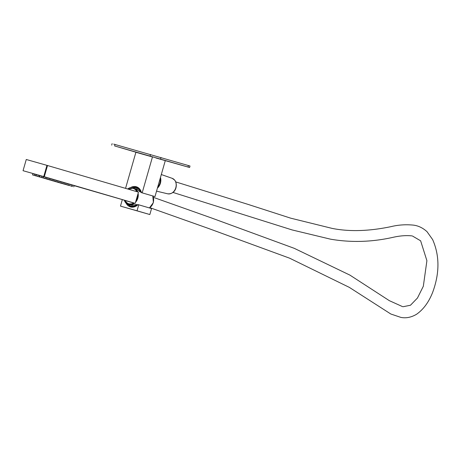 <?xml version="1.0" encoding="UTF-8"?>
<svg xmlns="http://www.w3.org/2000/svg" width="461" height="461" viewBox="0 0 461 461"><rect width="100%" height="100%" fill="white"/><g stroke="black" fill="none" stroke-linecap="round" stroke-linejoin="round"><path stroke-width="0.69" d="M141.492 192.658L142.172 192.854L141.492 192.658A10.488 8.286 -73.7 0 0 139.095 188.388A10.488 8.286 -73.7 0 1 141.492 192.658L154.982 196.599L142.172 192.854L154.982 196.599L165.269 160.716L154.982 196.599L141.343 192.617A10.096 7.975 -73.7 0 0 139.107 188.768L139.107 188.768M130.797 206.591A10.096 7.975 -73.7 0 0 131.103 206.672A10.096 7.975 -73.7 0 0 137.914 204.58L137.914 204.58A10.096 7.975 -73.7 0 1 131.103 206.672A10.096 7.975 -73.7 0 1 130.797 206.591L131.402 206.735L130.797 206.591A10.096 7.975 -73.7 0 1 129.57 206.102A10.096 7.975 -73.7 0 0 130.797 206.591M136.364 187.183A10.096 7.975 -73.7 0 0 135.171 186.964A10.096 7.975 -73.7 0 1 136.364 187.183L137.159 187.466L136.364 187.183A10.096 7.975 -73.7 0 1 136.767 187.31A10.096 7.975 -73.7 0 0 136.364 187.183M138.064 204.621L151.554 208.562L138.744 204.811L137.026 210.792L138.744 204.811L138.064 204.621A10.488 8.286 -73.7 0 1 130.469 206.903A10.488 8.286 -73.7 0 1 127.628 205.254A10.488 8.286 -73.7 0 1 126.072 203.192A10.488 8.286 -73.7 0 0 127.628 205.254L128.002 205.007L127.628 205.254A10.488 8.286 -73.7 0 0 130.469 206.903A10.488 8.286 -73.7 0 0 138.064 204.621L137.914 204.58M139.026 188.693A10.096 7.975 -73.7 0 0 136.767 187.31L139.061 188.739L141.285 192.6M139.095 188.388L139.061 188.739L139.095 188.388A10.488 8.286 -73.7 0 0 136.254 186.745A10.488 8.286 -73.7 0 0 130.659 187.535A10.488 8.286 -73.7 0 1 136.254 186.745A10.488 8.286 -73.7 0 1 139.095 188.388M137.026 210.792L120.471 206.107L149.837 214.544L137.026 210.792L149.837 214.544L151.554 208.562L149.837 214.544L120.471 206.107L122.309 199.688L120.471 206.107L137.026 210.792M152.458 156.97L142.172 192.854L152.458 156.97L135.903 152.28L125.559 188.365L135.903 152.28L152.458 156.97M188.445 165.534L188.019 167.026L189.58 167.493L190.007 166L113.694 144.103M188.019 167.026L114.605 145.935L141.844 153.962M189.58 167.493L156.043 158.019M144.402 154.544L158.526 158.572L144.402 154.544M141.152 192.162L140.472 191.966A9.508 7.514 106.3 0 0 133.425 187.564M141.054 192.133C140.127 189.529 138.519 187.875 136.231 187.172L132.03 187.379M136.531 187.264L136.231 187.172M127.15 204.056L130.878 206.586M130.676 206.534C132.999 207.127 135.24 206.568 137.407 204.84L136.825 204.678A9.508 7.514 106.3 0 1 128.423 204.655M141.158 192.179L140.058 191.851M136.41 204.563L136.825 204.678L136.41 204.563M128.982 204.148A8.263 6.529 106.3 0 1 126.521 202.408L126.331 202.166M128.371 189.189L133.396 188.221L136.087 190.036A8.263 6.529 106.3 0 1 137.107 191.741M137.741 194.617A8.263 6.529 106.3 0 1 135.926 200.956M133.961 202.99A8.263 6.529 106.3 0 1 128.752 204.085A8.263 6.529 106.3 0 1 126.06 202.27L124.994 200.449M130.325 188.537L133.621 188.295M127.703 188.987A8.903 7.036 106.3 0 1 133.84 187.69A8.903 7.036 106.3 0 1 136.473 189.563A8.903 7.036 106.3 0 1 137.781 191.937M138.127 193.292A8.903 7.036 106.3 0 1 135.546 202.281M134.624 203.174A8.903 7.036 106.3 0 1 128.838 204.77A8.903 7.036 106.3 0 1 125.674 202.748A8.903 7.036 106.3 0 1 124.337 200.264M128.486 189.217L129.875 188.687A7.97 6.298 106.3 0 1 133.315 188.503L133.771 188.635A7.97 6.298 106.3 0 1 136.272 190.278M132.284 203.906L129.293 203.941M65.906 183.109L72.775 185.103L72.389 186.451L70.614 185.95L72.389 186.451M73.76 186.855L74.146 185.506L72.775 185.103M70.026 184.302L69.64 185.65L67.871 185.143L69.64 185.65M71.397 184.705L71.011 186.048M67.283 183.501L66.897 184.844L65.122 184.342L66.897 184.844M68.654 183.899L68.268 185.247M57.671 180.7L64.54 182.694L64.154 184.043L62.379 183.536L64.154 184.043M65.525 184.44L65.911 183.098L64.54 182.694M61.791 181.893L61.405 183.236L59.636 182.735L61.405 183.236M63.163 182.291L62.782 183.639M59.048 181.087L58.662 182.435L56.887 181.934L58.662 182.435M60.42 181.49L60.034 182.838M54.928 179.894L56.305 180.286L55.919 181.628L54.144 181.127L55.919 181.628M57.291 182.032L57.677 180.689L56.305 180.286M52.185 179.093L53.557 179.479L53.171 180.827L51.402 180.326L53.171 180.827M54.548 181.231L54.934 179.882L53.557 179.479M49.436 178.286L50.814 178.678L50.428 180.02L48.653 179.519L50.428 180.02M51.799 180.424L52.185 179.081L50.814 178.678M45.322 177.07L44.936 178.419L43.167 177.911L43.553 176.569L45.322 177.07L48.071 177.877L47.685 179.22L45.91 178.718L47.685 179.22M49.056 179.623L49.442 178.274L48.071 177.877M46.699 177.473L46.313 178.816L44.936 178.419M46.313 178.816L43.167 177.911M68.845 185.431L67.064 184.942L68.839 185.449M66.096 184.625L64.321 184.141L66.096 184.642M63.353 183.824L61.578 183.34L63.347 183.841M60.61 183.023L58.829 182.533L60.604 183.034M57.861 182.216L56.086 181.732L57.861 182.233M55.118 181.415L53.343 180.925L55.113 181.427M52.375 180.608L50.595 180.124L52.37 180.626M49.632 179.807L47.852 179.317L49.627 179.825M46.884 179.001L45.109 178.516L46.878 179.018M43.144 176.482L43.541 176.592M44.141 178.2L42.36 177.715L44.135 178.217M39.617 176.909L40.003 175.566L41.778 176.067L41.392 177.41L39.617 176.909L41.392 177.41M42.764 177.813L43.15 176.471L41.778 176.067M65.295 184.429L63.52 183.939L65.289 184.44M62.552 183.622L60.771 183.138L62.546 183.639M59.803 182.821L58.028 182.331L59.803 182.833M57.06 182.014L55.285 181.53L57.055 182.032M54.317 181.213L52.537 180.724L54.312 181.231M51.574 180.407L49.794 179.923L51.569 180.424M48.826 179.606L47.051 179.122L48.82 179.623M46.083 178.805L44.302 178.315L46.077 178.816M43.34 177.998L41.559 177.514L43.334 178.015M38.228 175.059L37.842 176.407L36.067 175.906L36.454 174.558L39.998 175.589M40.591 177.197L38.816 176.707L40.585 177.208M39.6 175.462L39.214 176.811L37.842 176.407M39.214 176.811L36.067 175.906M61.745 183.42L59.97 182.936L61.745 183.438M59.002 182.619L57.227 182.13L58.996 182.637M56.259 181.813L54.479 181.329L56.254 181.83M53.516 181.012L51.736 180.528L53.511 181.029M50.768 180.211L48.993 179.721L50.762 180.222M48.025 179.404L46.244 178.92L48.019 179.421M45.282 178.603L43.501 178.113L45.276 178.614M42.533 177.796L40.758 177.312L42.527 177.813M39.79 176.995L38.009 176.505L39.784 177.012M34.679 174.056L34.293 175.405L32.524 174.898L32.91 173.555L36.448 174.586M37.047 176.188L35.267 175.704L37.041 176.206M36.056 174.46L35.67 175.802L34.293 175.405M35.67 175.802L32.524 174.898M133.915 203.024L125.334 200.593M133.598 202.932A7.97 6.298 106.3 0 1 128.832 203.802A7.97 6.298 106.3 0 1 126.037 201.797A7.97 6.298 106.3 0 0 128.832 203.802A7.97 6.298 106.3 0 0 133.644 202.898M160.163 178.528A8.263 6.529 106.3 0 1 157.714 187.068M160.468 177.468A8.903 7.036 106.3 0 1 157.408 188.128M47.42 165.487L26.265 159.494L23.05 170.708L44.204 176.701L47.42 165.487L138.456 192.139L135.24 203.353L74.106 185.656M32.898 173.59L44.296 176.73L47.512 165.516M135.24 203.353L44.296 176.73M133.315 188.503A7.97 6.298 106.3 0 1 136.779 191.649M137.516 195.406A7.97 6.298 106.3 0 1 136.151 200.166M44.204 176.701L43.743 176.569L46.959 165.355M43.743 176.569L23.05 170.708M115.031 144.437L114.605 145.935M150.511 154.481L150.079 155.979M160.998 157.495L160.566 158.993M149.329 207.911A8.073 6.379 -73.7 0 0 152.718 195.954M172.178 178.321L174.679 180.09C178.159 184.36 176.125 194.49 167.643 193.799A8.073 6.379 -73.7 0 0 175.122 189.477A8.073 6.379 -73.7 0 0 174.563 180.015A8.073 6.379 -73.7 0 0 172.178 178.321L161.31 174.54M137.856 204.563C135.707 206.459 133.454 207.162 131.103 206.672M112.132 143.63L111.7 145.129M131.667 205.416L136.312 204.534M136.565 188.67L139.96 191.822M152.81 195.983L153.386 202.592L149.422 207.94M167.643 193.799L156.544 191.142M153.386 197.354L212.054 218.168L294.268 248.335L349.934 275.125L389.326 300.658L402.574 306.634M149.865 207.663L208.389 228.42L289.583 258.172L349.334 287.376L390.824 314.01L400.782 317.37C405.962 318.442 411.218 317.41 416.554 314.269C423.434 309.44 428.793 302.151 432.637 292.395C439.696 273.275 439.702 255.676 432.643 239.593L427.03 231.693C422.962 227.988 418.49 225.804 413.626 225.147C405.841 224.351 398.275 224.859 390.922 226.662C369.054 231.215 349.524 231.808 332.329 228.443L290.707 218.174L247.932 204.35L175.745 181.905M172.95 192.427L292.141 229.941L330.543 239.178C350.977 242.682 371.693 242.088 392.691 237.403C399.75 235.778 406.129 235.271 411.834 235.882M412.411 235.986L420.628 240.809L426.903 260.701L423.325 286.258L417.47 298.008L410.463 305.245L403.116 306.715"/></g></svg>
